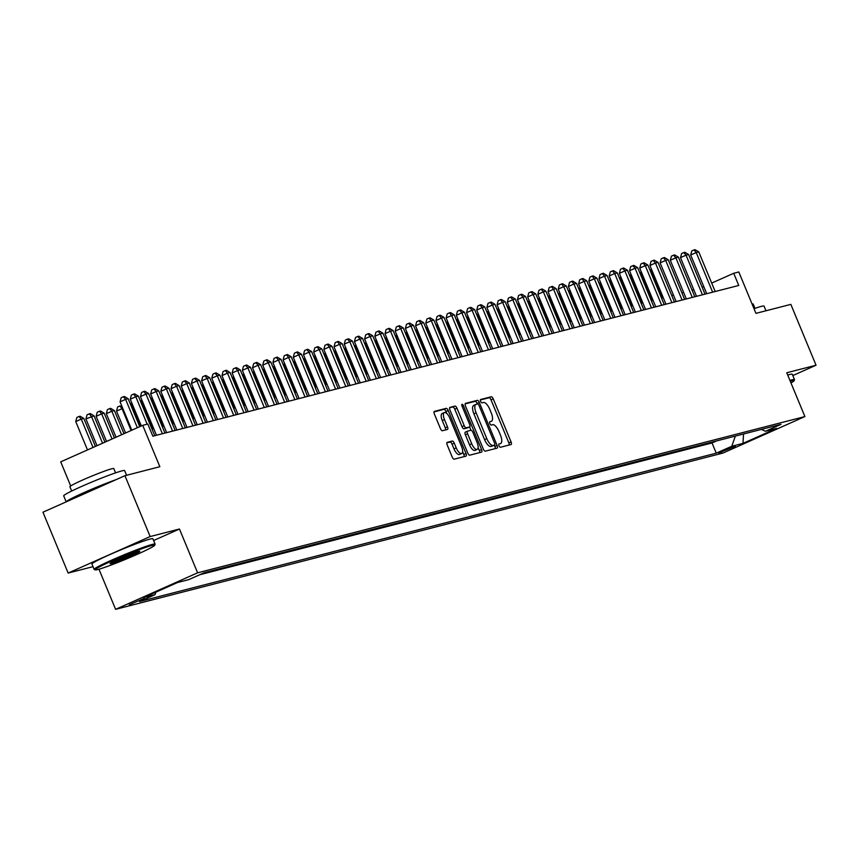 <?xml version="1.0" encoding="UTF-8"?>
<svg xmlns="http://www.w3.org/2000/svg" width="859" height="859" viewBox="0 0 859 859"><rect width="100%" height="100%" fill="white"/><g stroke="black" fill="none" stroke-linecap="round" stroke-linejoin="round"><path stroke-width="1.29" d="M499.036 445.789A1.815 0.719 66 0 0 500.421 447.281L511.051 444.543A2.588 1.02 66 0 0 511.116 444.522A2.588 1.02 66 0 0 511.062 441.902L493.249 398.898A2.588 1.02 66 0 0 491.262 396.761L480.632 399.499A1.815 0.719 66 0 0 480.589 399.51A1.815 0.719 66 0 0 480.621 401.346A1.815 0.719 66 0 0 482.017 402.839L483.392 402.484A8.289 3.264 66 0 1 489.759 409.313L491.241 412.889A8.289 3.264 66 0 1 491.412 421.286A8.289 3.264 66 0 1 491.208 421.361L489.834 421.715A1.815 0.719 66 0 0 489.791 421.737A1.815 0.719 66 0 0 489.834 423.573A1.815 0.719 66 0 0 491.219 425.065L492.594 424.711A8.289 3.264 66 0 1 498.961 431.529L500.453 435.116A8.289 3.264 66 0 1 500.625 443.512A8.289 3.264 66 0 1 500.41 443.577L499.036 443.931A1.815 0.719 66 0 0 498.993 443.953A1.815 0.719 66 0 0 499.036 445.789M129.29 604.768L144.183 598.379L129.29 604.768M447.217 442.331A2.588 1.02 66 0 0 447.152 442.353A2.588 1.02 66 0 0 447.206 444.983L452.199 457.042A2.588 1.02 66 0 0 454.196 459.178L465.997 456.14A2.588 1.02 66 0 0 466.061 456.118A2.588 1.02 66 0 0 466.007 453.488L448.194 410.484A2.588 1.02 66 0 0 446.197 408.358L434.396 411.397A2.588 1.02 66 0 0 434.332 411.418A2.588 1.02 66 0 0 434.386 414.038L440.431 428.609A2.588 1.02 66 0 0 442.417 430.746L447.464 429.446A2.588 1.02 66 0 0 447.528 429.425A2.588 1.02 66 0 0 447.475 426.794L444.479 419.568A6.926 2.727 66 0 1 444.339 412.556A6.926 2.727 66 0 1 449.837 418.193L461.562 446.508A6.926 2.727 66 0 1 461.702 453.531A6.926 2.727 66 0 1 456.215 447.883L454.261 443.169A2.588 1.02 66 0 0 452.263 441.032L447.088 442.385M792.825 375.566L816.05 365.225L790.849 304.376L755.941 313.352L738.804 271.97L733.715 273.28L738.751 285.456L152.848 436.2L147.812 424.035L142.712 425.345L60.71 461.852L70.696 485.958M153.611 540.515L179.456 529.015L150.153 536.553L124.952 475.703L159.849 466.716L142.712 425.345M179.456 529.015L197.602 572.824L804.904 416.572L722.902 453.08L115.6 609.332L197.602 572.824M816.05 365.225L786.758 372.763L804.904 416.572M483.306 449.042A2.588 1.02 66 0 0 485.303 451.168L497.103 448.14A2.588 1.02 66 0 0 497.168 448.108A2.588 1.02 66 0 0 497.114 445.488L479.301 402.484A2.588 1.02 66 0 0 477.303 400.348L465.503 403.386A2.588 1.02 66 0 0 465.438 403.408A2.588 1.02 66 0 0 465.492 406.039L483.306 449.042M481.545 452.135L469.744 455.173A2.588 1.02 66 0 1 467.758 453.037L449.944 410.033A2.588 1.02 66 0 1 449.891 407.413A2.588 1.02 66 0 1 449.955 407.391L455.002 406.092A2.588 1.02 66 0 1 456.988 408.218L464.214 425.667A2.588 1.02 66 0 0 466.212 427.793L469.562 426.934A2.588 1.02 66 0 0 469.626 426.912A2.588 1.02 66 0 0 469.572 424.292L462.045 406.124A1.815 0.719 66 0 1 462.013 404.288A1.815 0.719 66 0 1 463.452 405.77L481.555 449.493A2.588 1.02 66 0 1 481.609 452.113A2.588 1.02 66 0 1 481.545 452.135M150.153 536.553L68.151 573.06L42.95 512.211L124.952 475.703M735.368 446.208L718.704 452.972L735.368 446.208M155.919 592.141L155.039 594.643L139.523 601.547L716.256 453.165L731.771 446.261L735.368 436.093M155.039 594.643L143.829 597.531L177.523 582.531L188.722 579.642L204.238 572.738L780.971 424.357L765.466 431.261L776.665 428.373L742.981 443.373L731.771 446.261M199.728 574.746L712.025 442.943L716.546 440.935M98.978 569.216L115.6 609.332M68.151 573.06L93.019 566.661M693.814 289.794L692.107 290.235M683.624 292.414L681.917 292.855M673.435 295.045L671.727 295.485M663.245 297.665L661.537 298.105M653.055 300.285L651.347 300.725M642.865 302.905L641.158 303.345M632.675 305.525L630.968 305.965M622.485 308.145L620.778 308.585M612.295 310.775L610.588 311.216M602.105 313.395L600.398 313.836M591.915 316.015L590.208 316.456M581.726 318.635L580.018 319.076M571.536 321.255L569.828 321.696M561.346 323.875L559.639 324.315M551.156 326.495L549.449 326.935M540.966 329.126L539.259 329.566M530.776 331.746L529.069 332.186M520.597 334.366L518.879 334.806M510.407 336.986L508.689 337.426M500.217 339.606L498.499 340.046M490.027 342.226L488.309 342.666M479.837 344.856L478.119 345.297M469.648 347.476L467.93 347.916M459.458 350.096L457.74 350.536M449.268 352.716L447.55 353.156M439.078 355.336L437.36 355.776M428.888 357.956L427.17 358.396M418.698 360.587L416.98 361.027M408.508 363.207L406.79 363.647M398.318 365.827L396.6 366.267M388.128 368.447L386.41 368.887M377.939 371.067L376.221 371.507M367.749 373.686L366.031 374.127M357.559 376.317L355.841 376.757M347.369 378.937L345.662 379.377M337.179 381.557L335.472 381.997M326.989 384.177L325.282 384.617M316.799 386.797L315.092 387.237M306.609 389.417L304.902 389.857M296.419 392.037L294.712 392.477M286.23 394.668L284.522 395.108M276.04 397.287L274.332 397.728M265.85 399.907L264.142 400.348M255.66 402.527L253.953 402.968M245.47 405.147L243.763 405.588M235.28 407.767L233.573 408.208M225.09 410.398L223.383 410.838M214.9 413.018L213.193 413.458M204.71 415.638L203.003 416.078M194.521 418.258L192.813 418.698M184.331 420.878L182.623 421.318M174.141 423.498L172.434 423.938M163.951 426.128L162.244 426.569M153.761 428.748L152.054 429.189M733.715 273.28L711.692 283.083M703.768 286.616L702.168 287.325M712.025 442.943L716.256 453.165M761.332 429.403L765.466 431.261M743.54 433.988L742.981 443.373M509.215 445.016A2.588 1.02 66 0 0 508.85 442.89L491.037 399.886A2.588 1.02 66 0 0 489.039 397.749L480.342 399.983M477.325 404.052L477.078 403.472A2.588 1.02 66 0 0 475.091 401.336L465.127 403.902M495.267 448.602A2.588 1.02 66 0 0 494.891 446.476L494.365 445.187M494.612 445.069A1.815 0.719 66 0 0 494.655 445.059A1.815 0.719 66 0 0 494.623 443.223L478.989 405.469A1.815 0.719 66 0 0 477.593 403.977L476.144 404.353A8.289 3.264 66 0 0 475.94 404.428A8.289 3.264 66 0 0 476.111 412.825L486.795 438.627A8.289 3.264 66 0 0 493.163 445.445L494.612 445.069L492.4 446.057A1.815 0.719 66 0 0 492.443 446.046A1.815 0.719 66 0 0 492.486 446.025M475.746 404.525L473.921 405.341A8.289 3.264 66 0 0 473.717 405.416A8.289 3.264 66 0 0 473.889 413.813L476.111 412.825M494.655 445.059L490.951 446.433A8.289 3.264 66 0 1 484.583 439.615L473.889 413.813M449.568 407.907L455.002 406.092M467.468 427.868A2.588 1.02 66 0 1 467.403 427.9A2.588 1.02 66 0 1 467.339 427.922L463.989 428.781A2.588 1.02 66 0 1 462.002 426.655L454.776 409.206A2.588 1.02 66 0 0 452.79 407.08M467.403 427.9L469.626 426.912L470.968 430.273A2.588 1.02 66 0 1 472.933 432.41L477.067 442.385A6.926 2.727 66 0 1 477.207 449.407A6.926 2.727 66 0 1 471.709 443.759L467.586 433.784A2.588 1.02 66 0 1 467.532 431.164A2.588 1.02 66 0 1 467.597 431.143L470.947 430.273M478.13 447.56L479.343 450.481L481.555 449.493M467.468 431.197L465.374 432.131A2.588 1.02 66 0 0 465.31 432.152A2.588 1.02 66 0 0 465.363 434.772L469.497 444.747A6.926 2.727 66 0 0 474.995 450.395L477.207 449.407M479.709 452.607A2.588 1.02 66 0 0 479.343 450.481M461.702 453.531L459.49 454.508A6.926 2.727 66 0 1 453.992 448.87L452.038 444.146A2.588 1.02 66 0 0 450.052 442.02L446.83 442.847M444.339 412.556L442.127 413.533A6.926 2.727 66 0 0 442.267 420.556L444.479 419.568M445.628 429.919A2.588 1.02 66 0 0 445.263 427.782L442.267 420.556M446.82 413.512L445.971 411.472A2.588 1.02 66 0 0 443.985 409.346L434.02 411.912M464.161 456.612A2.588 1.02 66 0 0 463.785 454.475L462.636 451.684M652.657 272.088L651.895 272.282L662.493 297.858M649.748 269.651L651.809 270.059M649.812 269.812L651.895 272.282L651.004 272.679M712.637 292.178L696.23 252.546L698.775 251.891L715.182 291.523M706.71 293.703L690.69 255.016L696.23 252.546L694.018 249.926L695.038 249.668L698.775 251.891M690.69 255.016L691.796 250.914L694.018 249.926M790.967 382.931A32.202 1.965 157.5 0 0 794.06 380.784A32.202 1.965 157.5 0 0 791.364 380.934A32.202 1.965 157.5 0 0 790.259 381.235M789.926 380.408A32.996 2.008 -22.5 0 1 791.719 379.903A32.996 2.008 -22.5 0 1 794.5 379.614A32.996 2.008 -22.5 0 1 794.489 379.753L794.06 380.784M754.009 308.692A32.996 2.008 -22.5 0 1 761.278 306.395A32.996 2.008 -22.5 0 1 764.059 306.105L765.981 310.765M752.087 304.043A23.751 1.45 -22.5 0 1 753.203 304.043L754.986 308.349M787.703 375.05A32.996 2.008 -22.5 0 1 789.507 374.556A32.996 2.008 -22.5 0 1 792.288 374.256L794.5 379.614M97.883 569.517A32.202 1.965 157.5 0 0 130.761 557.147A32.202 1.965 157.5 0 0 154.663 545.293A32.202 1.965 157.5 0 0 151.957 545.444A32.202 1.965 157.5 0 0 117.318 558.565A32.202 1.965 157.5 0 0 95.274 569.893A32.202 1.965 157.5 0 0 97.883 569.517M95.274 569.893L94.243 569.463A32.996 2.008 -22.5 0 1 94.136 569.377A32.996 2.008 -22.5 0 1 117.726 557.48A32.996 2.008 -22.5 0 1 152.322 544.413A32.996 2.008 -22.5 0 1 155.103 544.123A32.996 2.008 -22.5 0 1 155.092 544.262L154.663 545.293M111.402 563.504A16.096 0.977 -22.5 0 1 110.049 563.579A16.096 0.977 -22.5 0 1 121.999 557.641A16.096 0.977 -22.5 0 1 138.439 551.457A16.096 0.977 -22.5 0 1 139.749 551.274A16.096 0.977 -22.5 0 1 128.732 556.933A16.096 0.977 -22.5 0 1 111.402 563.504M111.563 562.527A15.312 0.934 157.5 0 0 111.767 562.473A15.312 0.934 157.5 0 0 125.231 557.502A15.312 0.934 157.5 0 0 137.934 551.596M116.029 479.676A32.996 2.008 -22.5 0 0 83.957 492.604A32.996 2.008 -22.5 0 0 66.207 501.849L63.695 495.868A32.996 2.008 -22.5 0 1 87.274 483.971A32.996 2.008 -22.5 0 1 121.881 470.904A32.996 2.008 -22.5 0 1 124.652 470.614L126.584 475.274M71.694 491.047L69.912 486.731A23.751 1.45 -22.5 0 1 86.888 478.162A23.751 1.45 -22.5 0 1 111.799 468.767A23.751 1.45 -22.5 0 1 113.796 468.552L115.589 472.869M94.136 569.377L91.924 564.019A32.996 2.008 -22.5 0 1 115.503 552.122A32.996 2.008 -22.5 0 1 150.11 539.065A32.996 2.008 -22.5 0 1 152.881 538.765L155.103 544.123M82.174 494.741A17.953 1.095 -22.5 0 1 100.063 486.785M642.468 274.708L641.705 274.901L652.303 300.478M639.558 272.271L641.619 272.679M639.633 272.432L641.705 274.901L640.814 275.309M632.278 277.339L631.515 277.532L642.113 303.098M629.368 274.891L631.429 275.299M629.443 275.063L631.515 277.532L630.624 277.929M622.088 279.959L621.336 280.152L631.923 305.718M619.178 277.511L621.24 277.929M619.253 277.682L621.336 280.152L620.434 280.549M611.898 282.579L611.146 282.772L621.733 308.338M608.988 280.131L611.05 280.549M609.063 280.302L611.146 282.772L610.244 283.169M702.447 294.798L686.04 255.177L688.585 254.522L704.992 294.143M696.52 296.323L680.5 257.636L686.04 255.177L683.828 252.557L684.848 252.288L688.585 254.522M680.5 257.636L681.606 253.534L683.828 252.557M692.257 297.418L675.85 257.797L678.395 257.142L694.802 296.763M686.33 298.943L670.31 260.256L675.85 257.797L673.639 255.177L674.659 254.908L678.395 257.142M670.31 260.256L671.427 256.165L673.639 255.177M682.067 300.038L665.661 260.417L668.205 259.762L684.612 299.383M676.14 301.563L660.12 262.886L665.661 260.417L663.449 257.797L664.469 257.528L668.205 259.762M660.12 262.886L661.237 258.784L663.449 257.797M671.878 302.658L655.471 263.037L658.015 262.382L674.422 302.003M665.95 304.183L649.93 265.506L655.471 263.037L653.259 260.417L654.279 260.159L658.015 262.382M649.93 265.506L651.047 261.404L653.259 260.417M601.708 285.199L600.956 285.392L611.544 310.969M598.798 282.761L600.86 283.169M598.873 282.922L600.956 285.392L600.054 285.789M661.688 305.278L645.281 265.656L647.826 265.002L664.232 304.623M655.761 306.813L639.74 268.126L645.281 265.656L643.069 263.037L644.089 262.779L647.826 265.002M639.74 268.126L640.857 264.024L643.069 263.037M591.518 287.819L590.767 288.012L601.354 313.589M588.608 285.381L590.681 285.789M588.683 285.542L590.767 288.012L589.865 288.409M651.498 307.909L635.091 268.276L637.636 267.621L654.043 307.254M645.571 309.433L629.55 270.746L635.091 268.276L632.879 265.656L633.899 265.399L637.636 267.621M629.55 270.746L630.667 266.644L632.879 265.656M581.328 290.439L580.577 290.632L591.164 316.209M578.418 288.001L580.491 288.409M578.494 288.162L580.577 290.632L579.675 291.029M641.308 310.529L624.901 270.907L627.446 270.252L643.853 309.874M635.381 312.053L619.36 273.366L624.901 270.907L622.689 268.276L623.709 268.019L627.446 270.252M619.36 273.366L620.477 269.264L622.689 268.276M571.138 293.069L570.387 293.263L580.974 318.829M568.229 290.621L570.301 291.029M568.304 290.782L570.387 293.263L569.485 293.66M631.118 313.148L614.711 273.527L617.256 272.872L633.674 312.493M625.191 314.673L609.171 275.986L614.711 273.527L612.499 270.907L613.519 270.639L617.256 272.872M609.171 275.986L610.287 271.895L612.499 270.907M560.948 295.689L560.197 295.883L570.784 321.449M558.039 293.241L560.111 293.649M558.114 293.413L560.197 295.883L559.295 296.28M620.928 315.768L604.521 276.147L607.066 275.492L623.484 315.113M615.001 317.293L598.981 278.617L604.521 276.147L602.309 273.527L603.329 273.259L607.066 275.492M598.981 278.617L600.097 274.515L602.309 273.527M550.759 298.309L550.007 298.502L560.594 324.068M547.849 295.861L549.921 296.28M547.924 296.033L550.007 298.502L549.105 298.9M610.738 318.388L594.331 278.767L596.876 278.112L613.294 317.733M604.811 319.913L588.791 281.237L594.331 278.767L592.119 276.147L593.139 275.889L596.876 278.112M588.791 281.237L589.908 277.135L592.119 276.147M540.569 300.929L539.817 301.122L550.404 326.699M537.659 298.492L539.731 298.9M537.734 298.653L539.817 301.122L538.915 301.52M600.548 321.008L584.141 281.387L586.686 280.732L603.104 320.353M594.621 322.533L578.601 283.857L584.141 281.387L581.93 278.767L582.95 278.509L586.686 280.732M578.601 283.857L579.718 279.755L581.93 278.767M530.379 303.549L529.627 303.742L540.214 329.319M527.469 301.112L529.541 301.52M527.544 301.273L529.627 303.742L528.725 304.14M590.358 323.639L573.952 284.007L576.496 283.352L592.914 322.973M584.431 325.164L568.411 286.476L573.952 284.007L571.74 281.387L572.76 281.129L576.496 283.352M568.411 286.476L569.528 282.375L571.74 281.387M580.169 326.259L563.762 286.638L566.306 285.972L582.724 325.604M574.241 327.784L558.221 289.096L563.762 286.638L561.55 284.007L562.57 283.749L566.306 285.972M558.221 289.096L559.338 284.995L561.55 284.007M569.979 328.879L553.572 289.258L556.117 288.603L572.534 328.224M564.052 330.404L548.031 291.716L553.572 289.258L551.36 286.638L552.38 286.369L556.117 288.603M548.031 291.716L549.148 287.615L551.36 286.638M520.189 306.169L519.437 306.362L530.024 331.939M517.279 303.732L519.351 304.14M517.354 303.893L519.437 306.362L518.535 306.76M509.999 308.789L509.247 308.993L519.835 334.559M507.089 306.352L509.162 306.76M507.164 306.513L509.247 308.993L508.356 309.39M499.809 311.42L499.058 311.613L509.645 337.179M496.91 308.972L498.972 309.38M496.974 309.143L499.058 311.613L498.166 312.01M559.789 331.499L543.382 291.877L545.927 291.222L562.344 330.844M553.862 333.024L537.841 294.347L543.382 291.877L541.17 289.258L542.19 288.989L545.927 291.222M537.841 294.347L538.958 290.245L541.17 289.258M489.619 314.04L488.868 314.233L499.455 339.799M486.72 311.592L488.782 312.01M486.785 311.763L488.868 314.233L487.976 314.63M549.599 334.119L533.192 294.497L535.737 293.842L552.154 333.464M543.672 335.644L527.651 296.967L533.192 294.497L530.98 291.877L532 291.62L535.737 293.842M527.651 296.967L528.768 292.865L530.98 291.877M479.429 316.66L478.678 316.853L489.265 342.43M476.53 314.222L478.592 314.63M476.595 314.383L478.678 316.853L477.787 317.25M539.409 336.739L523.002 297.117L525.547 296.462L541.965 336.084M533.482 338.263L517.462 299.587L523.002 297.117L520.79 294.497L521.81 294.24L525.547 296.462M517.462 299.587L518.578 295.485L520.79 294.497M469.239 319.28L468.488 319.473L479.075 345.05M466.34 316.842L468.402 317.25M466.405 317.003L468.488 319.473L467.597 319.87M529.23 339.359L512.812 299.737L515.357 299.082L531.775 338.704M523.292 340.894L507.272 302.207L512.812 299.737L510.6 297.117L511.62 296.86L515.357 299.082M507.272 302.207L508.388 298.105L510.6 297.117M459.05 321.9L458.298 322.093L468.885 347.67M456.15 319.462L458.212 319.87M456.215 319.623L458.298 322.093L457.407 322.49M519.04 341.989L502.622 302.357L505.167 301.702L521.585 341.334M513.102 343.514L497.082 304.827L502.622 302.357L500.41 299.737L501.431 299.48L505.167 301.702M497.082 304.827L498.199 300.725L500.41 299.737M448.86 324.519L448.108 324.723L458.695 350.289M445.961 322.082L448.022 322.49M446.025 322.243L448.108 324.723L447.217 325.121M508.85 344.609L492.432 304.988L494.977 304.333L511.395 343.954M502.912 346.134L486.892 307.447L492.432 304.988L490.221 302.368L491.241 302.1L494.977 304.333M486.892 307.447L488.009 303.345L490.221 302.368M438.67 327.15L437.918 327.343L448.505 352.909M435.771 324.702L437.832 325.11M435.835 324.874L437.918 327.343L437.027 327.741M498.66 347.229L482.243 307.608L484.787 306.953L501.205 346.574M492.722 348.754L476.702 310.078L482.243 307.608L480.031 304.988L481.051 304.72L484.787 306.953M476.702 310.078L477.819 305.976L480.031 304.988M428.48 329.77L427.728 329.963L438.315 355.529M425.581 327.322L427.642 327.741M425.645 327.494L427.728 329.963L426.837 330.361M488.47 349.849L472.053 310.228L474.597 309.573L491.015 349.194M482.533 351.374L466.512 312.697L472.053 310.228L469.841 307.608L470.861 307.339L474.597 309.573M466.512 312.697L467.629 308.596L469.841 307.608M418.29 332.39L417.538 332.583L428.126 358.149M415.391 329.953L417.453 330.361M415.455 330.114L417.538 332.583L416.647 332.981M408.1 335.01L407.349 335.203L417.936 360.78M405.201 332.573L407.263 332.981M405.265 332.734L407.349 335.203L406.457 335.601M397.91 337.63L397.159 337.823L407.746 363.4M395.011 335.193L397.073 335.601M395.076 335.354L397.159 337.823L396.267 338.221M478.28 352.469L461.863 312.848L464.408 312.193L480.825 351.814M472.343 353.994L456.322 315.317L461.863 312.848L459.651 310.228L460.671 309.97L464.408 312.193M456.322 315.317L457.439 311.216L459.651 310.228M468.091 355.089L451.673 315.468L454.218 314.813L470.635 354.434M462.153 356.625L446.132 317.937L451.673 315.468L449.461 312.848L450.481 312.59L454.218 314.813M446.132 317.937L447.249 313.836L449.461 312.848M457.901 357.72L441.483 318.088L444.028 317.433L460.445 357.065M451.963 359.245L435.942 320.557L441.483 318.088L439.271 315.468L440.291 315.21L444.028 317.433M435.942 320.557L437.059 316.456L439.271 315.468M387.72 340.25L386.969 340.443L397.567 366.02M384.821 337.812L386.883 338.221M384.886 337.974L386.969 340.443L386.078 340.851M447.711 360.34L431.293 320.718L433.838 320.063L450.256 359.685M441.773 361.864L425.753 323.177L431.293 320.718L429.092 318.098L430.101 317.83L433.838 320.063M425.753 323.177L426.869 319.076L429.092 318.098M377.531 342.881L376.779 343.074L387.377 368.64M374.631 340.432L376.693 340.84M374.696 340.604L376.779 343.074L375.888 343.471M437.521 362.96L421.103 323.338L423.648 322.683L440.066 362.305M431.583 364.484L415.563 325.808L421.103 323.338L418.902 320.718L419.911 320.45L423.648 322.683M415.563 325.808L416.679 321.706L418.902 320.718M367.341 345.501L366.589 345.694L377.187 371.26M364.441 343.052L366.503 343.471M364.506 343.224L366.589 345.694L365.698 346.091M427.331 365.58L410.913 325.958L413.458 325.303L429.876 364.925M421.393 367.104L405.373 328.428L410.913 325.958L408.712 323.338L409.722 323.07L413.458 325.303M405.373 328.428L406.49 324.326L408.712 323.338M357.151 348.12L356.399 348.314L366.997 373.88M354.252 345.672L356.313 346.091M354.316 345.844L356.399 348.314L355.508 348.711M417.141 368.2L400.724 328.578L403.279 327.923L419.686 367.545M411.203 369.724L395.183 331.048L400.724 328.578L398.522 325.958L399.532 325.701L403.279 327.923M395.183 331.048L396.3 326.946L398.522 325.958M346.961 350.74L346.209 350.934L356.807 376.51M344.062 348.303L346.123 348.711M344.126 348.464L346.209 350.934L345.318 351.331M336.771 353.36L336.019 353.554L346.617 379.13M333.872 350.923L335.933 351.331M333.936 351.084L336.019 353.554L335.128 353.951M326.592 355.98L325.829 356.174L336.427 381.75M323.682 353.543L325.744 353.951M323.746 353.704L325.829 356.174L324.938 356.582M406.951 370.82L390.534 331.198L393.089 330.543L409.496 370.165M401.013 372.355L384.993 333.668L390.534 331.198L388.332 328.578L389.342 328.321L393.089 330.543M384.993 333.668L386.11 329.566L388.332 328.578M396.761 373.45L380.344 333.818L382.899 333.163L399.306 372.795M390.834 374.975L374.803 336.288L380.344 333.818L378.143 331.198L379.163 330.94L382.899 333.163M374.803 336.288L375.92 332.186L378.143 331.198M386.571 376.07L370.154 336.449L372.709 335.794L389.116 375.415M380.644 377.595L364.613 338.908L370.154 336.449L367.953 333.818L368.973 333.56L372.709 335.794M364.613 338.908L365.73 334.806L367.953 333.818M316.402 358.611L315.64 358.804L326.237 384.37M313.492 356.163L315.554 356.571M313.556 356.324L315.64 358.804L314.748 359.202M376.382 378.69L359.964 339.069L362.519 338.414L378.926 378.035M370.454 380.215L354.423 341.528L359.964 339.069L357.763 336.449L358.783 336.18L362.519 338.414M354.423 341.528L355.54 337.437L357.763 336.449M306.212 361.231L305.45 361.424L316.048 386.99M303.302 358.783L305.364 359.191M303.367 358.955L305.45 361.424L304.558 361.822M366.192 381.31L349.774 341.689L352.33 341.034L368.736 380.655M360.265 382.835L344.234 344.158L349.774 341.689L347.573 339.069L348.593 338.8L352.33 341.034M344.234 344.158L345.35 340.057L347.573 339.069M296.022 363.851L295.26 364.044L305.858 389.61M293.112 361.403L295.174 361.822M293.177 361.575L295.26 364.044L294.369 364.441M356.002 383.93L339.584 344.309L342.14 343.654L358.547 383.275M350.075 385.455L334.044 346.778L339.584 344.309L337.383 341.689L338.403 341.431L342.14 343.654M334.044 346.778L335.16 342.677L337.383 341.689M285.832 366.471L285.07 366.664L295.668 392.241M282.922 364.033L284.984 364.441M282.987 364.195L285.07 366.664L284.179 367.061M345.812 386.55L329.394 346.929L331.95 346.274L348.357 385.895M339.885 388.075L323.854 349.398L329.394 346.929L327.193 344.309L328.213 344.051L331.95 346.274M323.854 349.398L324.97 345.297L327.193 344.309M275.642 369.091L274.88 369.284L285.478 394.861M272.733 366.653L274.794 367.061M272.797 366.814L274.88 369.284L273.989 369.681M335.622 389.181L319.204 349.549L321.76 348.894L338.167 388.515M329.695 390.705L313.664 352.018L319.204 349.549L317.003 346.929L318.023 346.671L321.76 348.894M313.664 352.018L314.781 347.916L317.003 346.929M265.452 371.711L264.69 371.904L275.288 397.481M262.543 369.273L264.604 369.681M262.607 369.434L264.69 371.904L263.799 372.301M325.432 391.801L309.015 352.179L311.57 351.514L327.977 391.146M319.505 393.325L303.474 354.638L309.015 352.179L306.813 349.549L307.833 349.291L311.57 351.514M303.474 354.638L304.591 350.536L306.813 349.549M255.263 374.331L254.5 374.535L265.098 400.101M252.353 371.893L254.414 372.301M252.417 372.054L254.5 374.535L253.609 374.932M315.242 394.421L298.835 354.799L301.38 354.144L317.787 393.766M309.315 395.945L293.284 357.258L298.835 354.799L296.623 352.179L297.643 351.911L301.38 354.144M293.284 357.258L294.401 353.167L296.623 352.179M245.073 376.961L244.31 377.155L254.908 402.721M242.163 374.513L244.224 374.921M242.227 374.685L244.31 377.155L243.419 377.552M305.052 397.041L288.645 357.419L291.19 356.764L307.597 396.386M299.125 398.565L283.105 359.889L288.645 357.419L286.434 354.799L287.454 354.531L291.19 356.764M283.105 359.889L284.211 355.787L286.434 354.799M234.883 379.581L234.12 379.775L244.718 405.341M231.973 377.133L234.035 377.552M232.037 377.305L234.12 379.775L233.229 380.172M294.862 399.66L278.456 360.039L281 359.384L297.407 399.006M288.935 401.185L272.915 362.509L278.456 360.039L276.244 357.419L277.264 357.161L281 359.384M272.915 362.509L274.021 358.407L276.244 357.419M224.693 382.201L223.931 382.395L234.528 407.971M221.783 379.764L223.845 380.172M221.858 379.925L223.931 382.395L223.039 382.792M284.673 402.28L268.266 362.659L270.81 362.004L287.217 401.625M278.745 403.805L262.725 365.129L268.266 362.659L266.054 360.039L267.074 359.781L270.81 362.004M262.725 365.129L263.831 361.027L266.054 360.039M214.503 384.821L213.741 385.015L224.339 410.591M211.593 382.384L213.655 382.792M211.668 382.545L213.741 385.015L212.849 385.412M274.483 404.9L258.076 365.279L260.621 364.624L277.027 404.245M268.556 406.436L252.535 367.749L258.076 365.279L255.864 362.659L256.884 362.401L260.621 364.624M252.535 367.749L253.652 363.647L255.864 362.659M204.313 387.441L203.551 387.634L214.149 413.211M201.403 385.004L203.465 385.412M201.478 385.165L203.551 387.634L202.66 388.032M264.293 407.531L247.886 367.899L250.431 367.244L266.838 406.876M258.366 409.056L242.345 370.369L247.886 367.899L245.674 365.279L246.694 365.021L250.431 367.244M242.345 370.369L243.462 366.267L245.674 365.279M194.123 390.061L193.372 390.265L203.959 415.831M191.213 387.624L193.275 388.032M191.289 387.785L193.372 390.265L192.47 390.662M254.103 410.151L237.696 370.53L240.241 369.875L256.648 409.496M248.176 411.676L232.155 372.989L237.696 370.53L235.484 367.91L236.504 367.641L240.241 369.875M232.155 372.989L233.272 368.887L235.484 367.91M183.933 392.692L183.182 392.885L193.769 418.451M181.024 390.244L183.085 390.652M181.099 390.416L183.182 392.885L182.28 393.282M243.913 412.771L227.506 373.15L230.051 372.495L246.458 412.116M237.986 414.296L221.966 375.619L227.506 373.15L225.294 370.53L226.314 370.261L230.051 372.495M221.966 375.619L223.082 371.517L225.294 370.53M173.743 395.312L172.992 395.505L183.579 421.071M170.834 392.864L172.906 393.282M170.909 393.035L172.992 395.505L172.09 395.902M233.723 415.391L217.316 375.77L219.861 375.115L236.268 414.736M227.796 416.916L211.776 378.239L217.316 375.77L215.104 373.15L216.124 372.881L219.861 375.115M211.776 378.239L212.892 374.137L215.104 373.15M163.554 397.932L162.802 398.125L173.389 423.691M160.644 395.494L162.716 395.902M160.719 395.655L162.802 398.125L161.9 398.522M223.533 418.011L207.126 378.389L209.671 377.735L226.078 417.356M217.606 419.536L201.586 380.859L207.126 378.389L204.914 375.77L205.935 375.512L209.671 377.735M201.586 380.859L202.703 376.757L204.914 375.77M153.364 400.552L152.612 400.745L163.199 426.322M150.454 398.114L152.526 398.522M150.529 398.275L152.612 400.745L151.71 401.142M213.343 420.631L196.936 381.009L199.481 380.354L215.899 419.976M207.416 422.166L191.396 383.479L196.936 381.009L194.725 378.389L195.745 378.132L199.481 380.354M191.396 383.479L192.513 379.377L194.725 378.389M143.174 403.172L142.422 403.365L153.009 428.942M140.264 400.734L142.336 401.142M140.339 400.895L142.422 403.365L141.52 403.762M203.153 423.262L186.747 383.629L189.291 382.974L205.709 422.607M197.226 424.786L181.206 386.099L186.747 383.629L184.535 381.009L185.555 380.752L189.291 382.974M181.206 386.099L182.323 381.997L184.535 381.009M132.984 405.792L132.232 405.985L140.629 426.268M130.074 403.354L132.146 403.762M130.149 403.515L132.232 405.985L131.33 406.393M192.964 425.881L176.557 386.26L179.102 385.605L195.519 425.226M187.037 427.406L171.016 388.719L176.557 386.26L174.345 383.64L175.365 383.372L179.102 385.605M171.016 388.719L172.133 384.617L174.345 383.64M122.794 408.422L116.502 411.074L125.564 432.979M116.502 411.074L117.619 406.973L119.83 405.996L122.042 408.616L131.105 430.509M119.83 405.996L121.957 406.382M182.774 428.501L166.367 388.88L168.912 388.225L185.329 427.846M176.847 430.026L160.826 391.35L166.367 388.88L164.155 386.26L165.175 385.992L168.912 388.225M160.826 391.35L161.943 387.248L164.155 386.26M123.964 433.688L114.397 410.581L111.853 411.236L106.312 413.705L116.051 437.21M106.312 413.705L107.429 409.603L109.641 408.616L111.853 411.236L121.591 434.751M109.641 408.616L110.661 408.347L114.397 410.581M172.584 431.121L156.177 391.5L158.722 390.845L175.139 430.466M166.657 432.646L150.636 393.97L156.177 391.5L153.965 388.88L154.985 388.612L158.722 390.845M150.636 393.97L151.753 389.868L153.965 388.88M114.451 437.929L104.207 413.2L101.663 413.855L96.122 416.325L106.527 441.451M96.122 416.325L97.239 412.223L99.451 411.236L101.663 413.855L112.067 438.981M99.451 411.236L100.471 410.967L104.207 413.2M162.394 433.741L145.987 394.12L148.532 393.465L164.949 433.086M156.467 435.266L140.447 396.59L145.987 394.12L143.775 391.5L144.795 391.242L148.532 393.465M140.447 396.59L141.563 392.488L143.775 391.5M104.927 442.16L94.018 415.82L85.932 418.945L97.013 445.692M85.932 418.945L87.049 414.843L89.261 413.855L91.473 416.475L102.554 443.223M89.261 413.855L90.281 413.598L94.018 415.82M147.168 424.196L135.797 396.74L138.342 396.085L154.76 435.706M141.338 425.957L130.257 399.21L135.797 396.74L133.585 394.12L134.605 393.862L138.342 396.085M130.257 399.21L131.373 395.108L133.585 394.12M95.413 446.401L83.828 418.44L81.283 419.095L75.742 421.565L87.489 449.923M75.742 421.565L76.859 417.463L79.071 416.475L81.283 419.095L93.03 447.464M79.071 416.475L80.091 416.218L83.828 418.44M137.354 427.728L125.607 399.36L128.152 398.705L139.738 426.665M131.814 430.198L120.067 401.829L125.607 399.36L123.395 396.74L124.415 396.482L128.152 398.705M120.067 401.829L121.183 397.728L123.395 396.74M721.281 451.49L721.635 452.328M489.039 397.749L491.262 396.761M491.037 399.886L493.249 398.898M508.85 442.89L511.062 441.902M475.091 401.336L477.303 400.348M477.078 403.472L479.301 402.484M494.891 446.476L497.114 445.488M484.583 439.615L486.795 438.627M490.951 446.433L493.163 445.445M454.776 409.206L456.988 408.218M462.002 426.655L464.214 425.667M463.989 428.781L466.212 427.793M467.339 427.922L469.562 426.934M462.142 406.35L463.452 405.77M469.497 444.747L471.709 443.759M465.363 434.772L467.586 433.784M450.052 442.02L452.263 441.032M452.038 444.146L454.261 443.169M453.992 448.87L456.215 447.883M445.263 427.782L447.475 426.794M443.985 409.346L446.197 408.358M445.971 411.472L448.194 410.484M463.785 454.475L466.007 453.488M473.717 405.416L475.94 404.428M465.31 432.152L467.532 431.164"/></g></svg>
